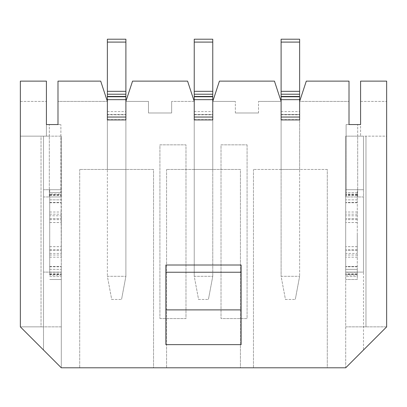 <?xml version="1.0" encoding="UTF-8"?>
<svg xmlns="http://www.w3.org/2000/svg" width="407" height="407" viewBox="0 0 407 407"><rect width="100%" height="100%" fill="white"/><g stroke="black" fill="none" stroke-linecap="round" stroke-linejoin="round"><path stroke-width="0.31" stroke-dasharray="2.04 1.53" d="M43.513 136.152L49.308 136.152L49.308 196.957L43.513 196.957L43.513 272.1L61.299 272.1L43.513 272.1L43.513 350.015L61.299 367.801L61.299 326.852L41.031 326.852L41.031 136.152L60.887 136.152L60.887 196.957L61.299 196.957L61.299 136.152L41.031 136.152L41.031 326.852L20.35 326.852L61.299 326.852L61.299 272.1L61.299 367.801L20.35 326.852L20.35 136.152L46.413 136.152L46.413 81.13L46.413 101.404L46.413 81.13L20.35 81.13L46.413 81.13L20.35 81.13L20.35 136.152L43.513 136.152L43.513 350.015L20.35 326.852L61.299 367.801L61.299 136.152L60.887 136.152L61.299 136.152L60.887 136.152L61.299 274.542L61.299 136.152L61.299 367.801L345.701 367.801L345.701 136.152L346.113 136.152L345.701 136.152L346.113 136.152L346.113 196.957L346.113 124.567L349.008 124.567L349.008 81.13L306.298 81.13L349.008 81.13L349.008 101.404L349.008 81.13L306.298 81.13L299.633 101.404L349.008 101.404L299.633 101.404L306.298 81.13L299.633 101.404L299.633 119.933L281.105 119.933L299.633 119.933L299.633 169.449L281.105 169.449L299.633 169.449L299.633 119.933L299.633 276.302L299.633 119.933L281.105 119.933L281.105 169.449L281.105 119.933L299.633 119.933L281.105 119.933L299.633 119.933L299.633 114.484L281.105 114.484L299.633 114.484L299.633 39.199L281.105 39.199L281.105 276.302L281.105 101.404L274.445 81.13L219.424 81.13L274.445 81.13L281.105 101.404L258.516 101.404L281.105 101.404L274.445 81.13L219.424 81.13L212.764 101.404L235.353 101.404L212.764 101.404L219.424 81.13L212.764 101.404L212.764 119.933L194.236 119.933L212.764 119.933L212.764 169.449L194.236 169.449L212.764 169.449L212.764 119.933L212.764 276.302L212.764 119.933L194.236 119.933L194.236 169.449L194.236 119.933L212.764 119.933L194.236 119.933L212.764 119.933L212.764 114.484L194.236 114.484L212.764 114.484L212.764 39.199L194.236 39.199L194.236 276.302L194.236 101.404L187.576 81.13L132.555 81.13L187.576 81.13L194.236 101.404L171.647 101.404L194.236 101.404L187.576 81.13L132.555 81.13L125.895 101.404L132.555 81.13L125.895 101.404L148.484 101.404L148.484 112.983L171.647 112.983L171.647 101.404L171.647 112.983L148.484 112.983L148.484 101.404L125.895 101.404L125.895 119.933L107.367 119.933L125.895 119.933L125.895 169.449L107.367 169.449L125.895 169.449L125.895 119.933L125.895 276.302L125.895 119.933L107.367 119.933L107.367 169.449L107.367 119.933L125.895 119.933L107.367 119.933L107.367 276.302L107.367 101.404L100.702 81.13L57.992 81.13L100.702 81.13L107.367 101.404L100.702 81.13L57.992 81.13L57.992 101.404L107.367 101.404L57.992 101.404L57.992 81.13L57.992 124.567L49.308 124.567L60.887 124.567L46.413 124.567L46.413 136.152L43.513 136.152L43.513 196.957L49.308 196.957L49.308 136.152L43.513 136.152L43.513 189.718L61.299 189.718L43.513 189.718M363.487 136.152L360.587 136.152L360.587 81.13L360.587 101.404L360.587 81.13L386.65 81.13L386.65 101.404L386.65 81.13L360.587 81.13L386.65 81.13L386.65 136.152L360.587 136.152L360.587 124.567L346.113 124.567L346.113 136.152L357.692 136.152L357.692 196.957L363.487 196.957L363.487 272.1L345.701 272.1L345.701 136.152L365.969 136.152L357.692 136.152L363.487 136.152L363.487 189.718L345.701 189.718L345.701 196.957L346.113 196.957L345.701 196.957L345.701 136.152L345.701 196.957L357.28 196.957L345.701 196.957L345.701 274.542L345.701 189.718L363.487 189.718L363.487 350.015L386.65 326.852L386.65 136.152L363.487 136.152L363.487 196.957L357.692 196.957L357.692 136.152L363.487 136.152L363.487 189.718M327.289 169.449L253.449 169.449L327.289 169.449L327.289 367.801L253.449 367.801L327.289 367.801L327.289 169.449M241.142 265.008L241.142 344.637M165.858 265.008L165.858 344.637M159.92 318.574L185.984 318.574L185.984 144.836L159.92 144.836L159.92 318.574L185.984 318.574L185.984 144.836L159.92 144.836L159.92 318.574M247.08 144.836L247.08 318.574L221.016 318.574L221.016 144.836L247.08 144.836L247.08 318.574L221.016 318.574L221.016 144.836L247.08 144.836M258.516 112.983L258.516 101.404L258.516 112.983L235.353 112.983L258.516 112.983M235.353 112.983L235.353 101.404L235.353 112.983M240.42 367.801L166.58 367.801L240.42 367.801L240.42 169.449L166.58 169.449L240.42 169.449L240.42 367.801M153.551 367.801L79.711 367.801L153.551 367.801L153.551 169.449L79.711 169.449L153.551 169.449L153.551 367.801M349.008 124.567L357.692 124.567L349.008 124.567M345.701 326.852L386.65 326.852L345.701 367.801L363.487 350.015L363.487 272.1L345.701 272.1L345.701 367.801L386.65 326.852L345.701 326.852M365.969 136.152L365.969 326.852L365.969 136.152M241.142 272.247L165.858 272.247M360.587 101.404L386.65 101.404L360.587 101.404M20.35 101.404L46.413 101.404L20.35 101.404M79.711 169.449L79.711 367.801L79.711 169.449M49.308 136.152L49.308 124.567L49.308 136.152M60.887 136.152L60.887 124.567L60.887 136.152M357.692 136.152L357.692 124.567L357.692 136.152M166.58 169.449L166.58 367.801L166.58 169.449M253.449 169.449L253.449 367.801L253.449 169.449M111.706 299.466L121.551 299.466L111.706 299.466L107.367 276.302L125.895 276.302L107.367 276.302L111.706 299.466M107.367 117.038L107.367 101.404M125.895 117.038L125.895 101.404M107.367 94.215L125.895 94.215M125.895 39.199L125.895 114.484L107.367 114.484L125.895 114.484L125.895 119.933M107.367 39.199L107.367 119.933M125.895 276.302L121.551 299.466L125.895 276.302M49.72 275.142L49.72 194.663L49.72 274.542L49.72 266.453L49.72 272.247L61.299 272.247L49.72 272.247L49.72 275.142L61.299 275.142L61.299 269.353L61.299 275.142M49.72 194.063L49.72 196.957L61.299 196.957L49.72 196.957L49.72 199.852L61.299 199.852L49.72 199.852L49.72 189.718L61.299 189.718L49.72 189.718L49.72 192.618L61.299 192.618L49.72 192.618L49.72 194.063L61.299 194.063M49.72 202.752L61.299 202.752L49.72 202.752M49.72 218.676L61.299 218.676L49.72 218.676M49.72 250.529L61.299 250.529L49.72 250.529M49.72 266.453L61.299 266.453L49.72 266.453M49.72 279.487L61.299 279.487L61.299 276.587L61.299 279.487L49.72 279.487M49.72 234.6L49.72 253.424L49.72 234.6M61.299 215.781L61.299 253.424L61.299 215.781L49.72 215.781M198.575 299.466L208.425 299.466L198.575 299.466L194.236 276.302L212.764 276.302L194.236 276.302L198.575 299.466M194.236 117.038L194.236 101.404M212.764 117.038L212.764 101.404M194.236 94.215L212.764 94.215M212.764 276.302L208.425 299.466L212.764 276.302M357.28 274.206L357.28 194.663L357.28 269.353L357.28 266.453L345.701 266.453L357.28 266.453L357.28 274.206L345.701 274.206M357.28 275.142L357.28 272.247L345.701 272.247L345.701 269.353L345.701 279.487L345.701 272.247L357.28 272.247L357.28 269.353L345.701 269.353L357.28 269.353L357.28 279.487L345.701 279.487L357.28 279.487L357.28 276.587L345.701 276.587L357.28 276.587L357.28 275.142L345.701 275.142M357.28 250.529L345.701 250.529L357.28 250.529M357.28 218.676L345.701 218.676L357.28 218.676M357.28 202.752L345.701 202.752L357.28 202.752M357.28 199.852L357.28 192.618L357.28 199.852L345.701 199.852L357.28 199.852M357.28 189.718L345.701 189.718L357.28 189.718L357.28 192.618L357.28 189.718M357.28 234.6L357.28 253.424L357.28 234.6M345.701 253.424L345.701 215.781L345.701 253.424L357.28 253.424M285.449 299.466L295.294 299.466L285.449 299.466L281.105 276.302L299.633 276.302L281.105 276.302L285.449 299.466M281.105 117.038L281.105 101.404M299.633 117.038L299.633 101.404M281.105 94.215L299.633 94.215M299.633 276.302L295.294 299.466L299.633 276.302M107.367 111.589L125.895 111.589M107.367 42.094L125.895 42.094M107.367 114.805L125.895 114.805M107.367 119.612L125.895 119.612M49.72 269.353L61.299 269.353L49.72 269.353M49.72 202.416L61.299 202.416M49.72 194.999L61.299 194.999M49.72 195.396L61.299 195.396M49.72 212.022L61.299 212.022M49.72 214.184L61.299 214.184M49.72 219.658L61.299 219.658M49.72 218.707L61.299 218.707M49.72 222.522L61.299 222.522M49.72 250.498L61.299 250.498M49.72 246.683L61.299 246.683M49.72 255.021L61.299 255.021M49.72 249.547L61.299 249.547M49.72 273.809L61.299 273.809M49.72 257.183L61.299 257.183M49.72 266.788L61.299 266.788M49.72 274.206L61.299 274.206M49.72 276.587L61.299 276.587L49.72 276.587M194.236 111.589L212.764 111.589M194.236 42.094L212.764 42.094M194.236 114.805L212.764 114.805M194.236 119.612L212.764 119.612M357.28 266.788L345.701 266.788M357.28 273.809L345.701 273.809M357.28 257.183L345.701 257.183M357.28 255.021L345.701 255.021M357.28 249.547L345.701 249.547M357.28 250.498L345.701 250.498M357.28 246.683L345.701 246.683M357.28 218.707L345.701 218.707M357.28 222.522L345.701 222.522M357.28 214.184L345.701 214.184M357.28 219.658L345.701 219.658M357.28 195.396L345.701 195.396M357.28 212.022L345.701 212.022M357.28 202.416L345.701 202.416M357.28 194.999L345.701 194.999M357.28 192.618L345.701 192.618L357.28 192.618M357.28 194.063L345.701 194.063M281.105 111.589L299.633 111.589M281.105 42.094L299.633 42.094M281.105 114.805L299.633 114.805M281.105 119.612L299.633 119.612M49.72 253.424L61.299 253.424M49.72 194.663L61.299 194.663M49.72 274.542L61.299 274.542M49.72 222.553L61.299 222.553M49.72 246.652L61.299 246.652M357.28 215.781L345.701 215.781M357.28 274.542L345.701 274.542M357.28 194.663L345.701 194.663M357.28 246.652L345.701 246.652M357.28 222.553L345.701 222.553"/><path stroke-width="0.61" d="M299.633 119.933L281.105 119.933L281.105 101.404L274.445 81.13L219.424 81.13L212.764 101.404L212.764 119.933L194.236 119.933L194.236 101.404L187.576 81.13L132.555 81.13L125.895 101.404L125.895 119.933L107.367 119.933L107.367 101.404L100.702 81.13L57.992 81.13L57.992 124.567L46.413 124.567L46.413 81.13L20.35 81.13L20.35 326.852L61.299 367.801L345.701 367.801L386.65 326.852L386.65 81.13L360.587 81.13L360.587 124.567L349.008 124.567L349.008 81.13L306.298 81.13L299.633 101.404L299.633 119.933L299.633 117.038L281.105 117.038L281.105 119.933L299.633 119.933M165.858 309.89L241.142 309.89L241.142 344.637L165.858 344.637L165.858 265.008L241.142 265.008L241.142 272.247L165.858 272.247M241.142 309.89L241.142 272.247M107.367 119.933L125.895 119.933L125.895 117.038L107.367 117.038L107.367 119.933L125.895 119.933M107.367 101.404L107.367 96.769L125.895 96.769L107.367 96.769L107.367 94.215L125.895 94.215L125.895 101.404M107.367 94.215L107.367 39.199L125.895 39.199L107.367 39.199M107.367 91.321L125.895 91.321L125.895 39.199M125.895 91.321L125.895 94.215M194.236 119.933L212.764 119.933L212.764 117.038L194.236 117.038L194.236 119.933M194.236 101.404L194.236 96.769L212.764 96.769L194.236 96.769L194.236 94.215L212.764 94.215L212.764 101.404M194.236 94.215L194.236 39.199L212.764 39.199L212.764 94.215M281.105 101.404L281.105 96.769L299.633 96.769L281.105 96.769L281.105 94.215L299.633 94.215L299.633 101.404M281.105 94.215L281.105 39.199L299.633 39.199L299.633 94.215M107.367 99.664L125.895 99.664M107.367 96.449L125.895 96.449M107.367 42.094L125.895 42.094M194.236 99.664L212.764 99.664M194.236 96.449L212.764 96.449M194.236 91.321L212.764 91.321M194.236 42.094L212.764 42.094M281.105 99.664L299.633 99.664M281.105 96.449L299.633 96.449M281.105 91.321L299.633 91.321M281.105 42.094L299.633 42.094"/></g></svg>
